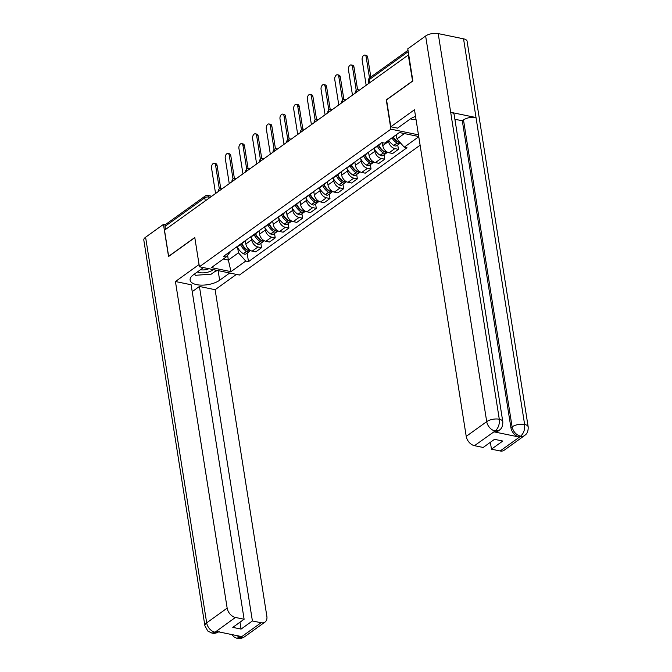 <?xml version="1.0" encoding="UTF-8"?>
<svg xmlns="http://www.w3.org/2000/svg" width="672" height="672" viewBox="0 0 672 672"><rect width="100%" height="100%" fill="white"/><g stroke="black" fill="none" stroke-linecap="round" stroke-linejoin="round"><path stroke-width="1.01" d="M412.6 81.161L408.29 55.02L164.497 230.194L168.63 256.301L194.788 237.51L199.416 266.759L239.459 275.016L420.109 145.211M412.432 81.119L386.274 99.91L390.911 129.167L199.416 266.759M408.769 55.112L408.29 55.02M165.514 229.471L165.018 226.372A2.948 2.008 -125.7 0 1 165.631 224.456L205.388 195.888A2.948 2.008 54.3 0 0 204.775 197.803L165.018 226.372M245.33 240.677L245.851 244.003A6.787 4.62 54.3 0 0 252.176 251.143L255.738 251.874L261.534 247.716L257.972 246.977A6.787 4.62 -125.7 0 1 251.647 239.837L251.303 237.695M235.872 247.472A6.787 4.62 54.3 0 0 237.208 246.91L242.995 242.752A6.787 4.62 -125.7 0 1 241.668 243.314M260.837 243.314L261.534 247.716M243.953 241.668A6.787 4.62 -125.7 0 1 242.995 242.752M259.014 230.84L259.543 234.167A6.787 4.62 54.3 0 0 265.868 241.307L269.43 242.038L275.226 237.88L271.664 237.14A6.787 4.62 -125.7 0 1 265.339 230L264.995 227.858M249.564 237.636A6.787 4.62 54.3 0 0 250.9 237.073L256.687 232.915A6.787 4.62 -125.7 0 1 255.352 233.47M274.529 233.478L275.226 237.88M257.645 231.832A6.787 4.62 -125.7 0 1 256.687 232.915M272.706 221.004L273.235 224.33A6.787 4.62 54.3 0 0 279.56 231.47L283.122 232.201L288.91 228.035L285.356 227.304A6.787 4.62 -125.7 0 1 279.023 220.164L278.687 218.022M263.256 227.8A6.787 4.62 54.3 0 0 264.583 227.237L270.379 223.079A6.787 4.62 -125.7 0 1 269.044 223.633M288.212 223.642L288.91 228.035M271.337 221.995A6.787 4.62 -125.7 0 1 270.379 223.079M286.398 211.168L286.927 214.486A6.787 4.62 54.3 0 0 293.252 221.626L296.814 222.365L302.602 218.198L299.04 217.468A6.787 4.62 -125.7 0 1 292.715 210.328L292.379 208.186M276.94 217.963A6.787 4.62 54.3 0 0 278.275 217.4L284.071 213.242A6.787 4.62 -125.7 0 1 282.736 213.797M301.904 213.805L302.602 218.198M285.029 212.15A6.787 4.62 -125.7 0 1 284.071 213.242M300.09 201.331L300.619 204.649A6.787 4.62 54.3 0 0 306.944 211.789L310.498 212.528L316.294 208.362L312.732 207.631A6.787 4.62 -125.7 0 1 306.407 200.491L306.071 198.349M290.632 208.127A6.787 4.62 54.3 0 0 291.967 207.564L297.763 203.406A6.787 4.62 -125.7 0 1 296.428 203.96M315.596 203.969L316.294 208.362M298.712 202.314A6.787 4.62 -125.7 0 1 297.763 203.406M313.782 191.495L314.303 194.813A6.787 4.62 54.3 0 0 320.628 201.953L324.19 202.692L329.986 198.526L326.424 197.795A6.787 4.62 -125.7 0 1 320.099 190.655L319.763 188.513M304.324 198.282A6.787 4.62 54.3 0 0 305.659 197.728L311.447 193.561A6.787 4.62 -125.7 0 1 310.12 194.124M329.288 194.132L329.986 198.526M312.404 192.478A6.787 4.62 -125.7 0 1 311.447 193.561M327.474 181.658L327.995 184.976A6.787 4.62 54.3 0 0 334.32 192.116L337.882 192.856L343.678 188.689L340.116 187.958A6.787 4.62 -125.7 0 1 333.791 180.818L333.446 178.676M318.016 188.446A6.787 4.62 54.3 0 0 319.351 187.891L325.139 183.725A6.787 4.62 -125.7 0 1 323.803 184.288M342.98 184.296L343.678 188.689M326.096 182.641A6.787 4.62 -125.7 0 1 325.139 183.725M341.158 171.814L341.687 175.14A6.787 4.62 54.3 0 0 348.012 182.28L351.574 183.011L357.37 178.853L353.808 178.122A6.787 4.62 -125.7 0 1 347.483 170.982L347.138 168.84M331.708 178.609A6.787 4.62 54.3 0 0 333.043 178.055L338.831 173.888A6.787 4.62 -125.7 0 1 337.495 174.451M356.672 174.46L357.37 178.853M339.788 172.805A6.787 4.62 -125.7 0 1 338.831 173.888M354.85 161.977L355.379 165.304A6.787 4.62 54.3 0 0 361.704 172.444L365.266 173.174L371.053 169.016L367.492 168.286A6.787 4.62 -125.7 0 1 361.166 161.137L360.83 159.004M345.4 168.773A6.787 4.62 54.3 0 0 346.727 168.218L352.523 164.052A6.787 4.62 -125.7 0 1 351.187 164.615M370.356 164.623L371.053 169.016M353.48 162.968A6.787 4.62 -125.7 0 1 352.523 164.052M368.542 152.141L369.071 155.467A6.787 4.62 54.3 0 0 375.396 162.607L378.958 163.338L384.745 159.18L381.184 158.441A6.787 4.62 -125.7 0 1 374.858 151.301L374.522 149.167M359.083 158.936A6.787 4.62 54.3 0 0 360.419 158.374L366.215 154.216A6.787 4.62 -125.7 0 1 364.879 154.778M384.048 154.778L384.745 159.18M367.172 153.132A6.787 4.62 -125.7 0 1 366.215 154.216M382.284 142.64L382.763 145.631A6.787 4.62 54.3 0 0 389.088 152.771L392.641 153.502L398.437 149.344L394.876 148.604A6.787 4.62 -125.7 0 1 388.55 141.464L388.382 140.423M372.775 149.1A6.787 4.62 54.3 0 0 374.111 148.537L379.907 144.379A6.787 4.62 -125.7 0 1 378.571 144.942M397.74 144.942L398.437 149.344M380.856 143.296A6.787 4.62 -125.7 0 1 379.907 144.379M227.615 255.352L228.362 260.072L238.451 252.823L237.619 247.54M231.143 250.874L226.128 257.006L211.386 267.607L231 271.648L228.362 260.072L223.314 259.031M418.732 136.525L399.37 132.527L384.628 143.128L381.881 142.556L223.39 256.444L226.128 257.006M418.765 136.727L404.233 147.168L396.95 138.936L404.418 133.568M238.451 252.823L245.742 261.055L248.489 261.618L406.98 147.731L404.233 147.168M245.742 261.055L231 271.648M418.471 134.845L390.911 129.167M396.287 134.744L396.95 138.936M247.145 253.159L248.489 261.618M214.25 163.313L215.762 163.632A3.394 1.999 101.6 0 1 217.098 165.505L215.578 165.186A3.394 1.999 -78.4 0 0 214.25 163.313A3.394 1.999 -78.4 0 0 212.176 164.69A3.394 1.999 -78.4 0 0 211.546 168.092L215.569 193.502M240.484 244.558A11.214 7.636 54.3 0 0 246.422 251.303L246.59 251.404A3.721 2.537 54.3 0 0 249.354 251.572A3.721 2.537 54.3 0 0 249.925 250.883M249.354 251.572L246.154 253.873A3.721 2.537 -125.7 0 1 243.382 253.705L243.222 253.604A11.214 7.636 -125.7 0 1 237.283 246.859M250.681 250.614A3.721 2.537 -125.7 0 1 247.993 250.396L247.825 250.295A11.214 7.636 -125.7 0 1 241.886 243.55M247.64 250.177A1.806 1.226 -125.7 0 1 246.893 249.934L246.725 249.833A9.29 6.325 -125.7 0 1 241.592 243.76M219.324 188.807L215.578 165.186M245.566 242.18A11.214 7.636 -125.7 0 1 244.952 240.946M244.994 248.539L244.902 247.926M220.685 188.168L217.098 165.505M203.456 267.59L193.376 274.831A16.598 7.224 171 0 0 190.126 280.14A16.598 7.224 171 0 0 201.852 285.138A16.598 7.224 171 0 0 219.643 280.249L229.723 273.008M199.063 264.541L175.434 281.526L191.134 284.76L244.112 619.248L235.418 617.45L214.922 632.293L216.401 631.386L241.5 636.56L240.307 637.526M192.226 291.64L199.424 286.465L215.124 289.708L266.86 616.316A8.854 6.023 54.3 0 1 265.02 622.062A8.854 6.023 54.3 0 1 261.097 622.742L252.403 620.953L199.424 286.465M236.435 274.386L215.124 289.708M175.434 281.526L227.161 608.135A8.854 6.023 54.3 0 0 235.418 617.45M219.131 631.554C216.712 633.133 214.326 633.654 211.966 633.108L207.766 631.016L204.893 625.758L143.816 240.122A9.072 3.948 -9 0 1 145.597 237.224L163.456 224.389L165.32 224.776M244.112 619.248L232.789 627.379L241.08 629.084L252.403 620.953M163.456 224.389L168.546 256.528L194.804 237.653M241.08 629.084L239.988 622.205M214.326 271.942A16.598 7.224 171 0 0 217.207 270.421M218.652 631.848L215.216 632.234M211.966 633.108L214.906 632.302M231.664 634.528L234.242 637.081L236.527 638.14L240.61 637.468L261.097 622.742M415.548 116.399A16.598 7.224 171 0 0 409.97 119.204L397.513 128.159L390.802 126.773L414.49 109.746L466.225 436.363L486.713 421.638L425.636 36.002L407.778 48.829L412.868 80.968L386.543 99.884L390.802 126.773M500.153 450.971L520.649 436.246A8.854 6.023 -125.7 0 0 524.563 435.565L504.076 450.29A8.854 6.023 -125.7 0 1 500.153 450.971L491.459 449.182L490.367 442.302M425.636 36.002A9.072 3.948 -9 0 1 438.211 33.6L450.677 112.3A9.072 3.948 -9 0 1 454.18 114.752L502.799 421.688A9.072 3.948 -9 0 0 499.296 419.244C499.708 424.234 498.372 428.114 495.272 430.895L474.474 445.679A8.854 6.023 -125.7 0 1 466.225 436.363M494.071 431.869L495.256 431.012L499.178 430.332L497.994 431.18A8.854 6.023 -125.7 0 1 494.071 431.869L519.17 437.035A8.854 6.023 -125.7 0 1 510.922 427.728L462.311 120.784L463.495 119.935A9.072 3.948 -9 0 1 476.011 117.524L463.546 38.825L438.211 33.6M463.546 38.825A9.072 3.948 -9 0 1 467.107 41.278L528.184 426.922A9.072 3.948 -9 0 0 524.622 424.46C525.042 429.467 523.723 433.348 520.666 436.12L519.17 437.035M510.922 427.728L512.106 426.871A9.072 3.948 -9 0 1 524.622 424.46L476.011 117.524L450.677 112.3L499.296 419.244A9.072 3.948 -9 0 0 486.713 421.638A8.854 6.023 54.3 0 0 494.97 430.954M491.459 449.182L502.782 441.042L494.491 439.337L483.168 447.468L474.474 445.679M462.311 120.784L454.894 119.255M463.495 119.935L512.106 426.871C513.198 431.584 515.945 434.692 520.355 436.187M197.4 271.95A9.584 4.175 171 0 0 199.374 272.588A9.584 4.175 171 0 0 213.234 269.606M200.575 269.665A6.56 2.856 171 0 0 200.928 269.741A6.56 2.856 171 0 0 208.841 268.699M216.602 270.304L211.26 274.142L195.602 275.302L194.342 274.142M416.018 119.389L412.196 119.666L410.97 118.541M414.842 116.659A9.584 4.175 171 0 0 415.624 116.886M227.934 153.476L229.454 153.796A3.394 1.999 101.6 0 1 230.79 155.669L229.27 155.35A3.394 1.999 -78.4 0 0 227.934 153.476A3.394 1.999 -78.4 0 0 225.868 154.854A3.394 1.999 -78.4 0 0 225.238 158.256L229.261 183.666M254.176 234.721A11.214 7.636 54.3 0 0 260.114 241.466L260.282 241.567A3.721 2.537 54.3 0 0 263.046 241.727A3.721 2.537 54.3 0 0 263.617 241.046M263.046 241.727L259.837 244.037A3.721 2.537 -125.7 0 1 257.074 243.869L256.906 243.768A11.214 7.636 -125.7 0 1 250.967 237.023M264.373 240.778A3.721 2.537 -125.7 0 1 261.685 240.559L261.517 240.458A11.214 7.636 -125.7 0 1 255.578 233.713M261.324 240.341A1.806 1.226 -125.7 0 1 260.585 240.097L260.417 239.988A9.29 6.325 -125.7 0 1 255.284 233.923M233.016 178.97L229.27 155.35M259.258 232.344A11.214 7.636 -125.7 0 1 258.644 231.109M258.686 238.703L258.586 238.09M234.377 178.332L230.79 155.669M241.626 143.64L243.146 143.959A3.394 1.999 101.6 0 1 244.482 145.824L242.962 145.513A3.394 1.999 -78.4 0 0 241.626 143.64A3.394 1.999 -78.4 0 0 239.551 145.018A3.394 1.999 -78.4 0 0 238.921 148.42L242.945 173.821M267.868 224.885A11.214 7.636 54.3 0 0 273.806 231.63L273.966 231.731A3.721 2.537 54.3 0 0 276.738 231.89A3.721 2.537 54.3 0 0 277.309 231.21M276.738 231.89L273.529 234.192A3.721 2.537 -125.7 0 1 270.766 234.032L270.598 233.932A11.214 7.636 -125.7 0 1 264.659 227.186M278.065 230.941A3.721 2.537 -125.7 0 1 275.377 230.723L275.209 230.622A11.214 7.636 -125.7 0 1 269.27 223.877M275.016 230.504A1.806 1.226 -125.7 0 1 274.277 230.252L274.109 230.152A9.29 6.325 -125.7 0 1 268.976 224.087M246.7 169.134L242.962 145.513M272.95 222.508A11.214 7.636 -125.7 0 1 272.336 221.273M272.378 228.866L272.278 228.253M248.069 168.496L244.482 145.824M255.318 133.804L256.838 134.114A3.394 1.999 101.6 0 1 258.166 135.988L256.654 135.677A3.394 1.999 -78.4 0 0 255.318 133.804A3.394 1.999 -78.4 0 0 253.243 135.181A3.394 1.999 -78.4 0 0 252.613 138.575L256.637 163.985M281.551 215.048A11.214 7.636 54.3 0 0 287.49 221.794L287.658 221.894A3.721 2.537 54.3 0 0 290.422 222.054A3.721 2.537 54.3 0 0 290.993 221.374M290.422 222.054L287.221 224.356A3.721 2.537 -125.7 0 1 284.458 224.196L284.29 224.095A11.214 7.636 -125.7 0 1 278.351 217.35M291.749 221.096A3.721 2.537 -125.7 0 1 289.061 220.878L288.901 220.777A11.214 7.636 -125.7 0 1 282.962 214.04M288.708 220.668A1.806 1.226 -125.7 0 1 287.96 220.416L287.801 220.315A9.29 6.325 -125.7 0 1 282.66 214.25M260.392 159.298L256.654 135.677M286.633 212.671A11.214 7.636 -125.7 0 1 286.028 211.436M286.07 219.03L285.97 218.417M261.761 158.659L258.166 135.988M269.01 123.967L270.53 124.278A3.394 1.999 101.6 0 1 271.858 126.151L270.346 125.84A3.394 1.999 -78.4 0 0 269.01 123.967A3.394 1.999 -78.4 0 0 266.935 125.345A3.394 1.999 -78.4 0 0 266.305 128.738L270.329 154.148M295.243 205.212A11.214 7.636 54.3 0 0 301.182 211.949L301.35 212.05A3.721 2.537 54.3 0 0 304.114 212.218A3.721 2.537 54.3 0 0 304.685 211.537M304.114 212.218L300.913 214.519A3.721 2.537 -125.7 0 1 298.15 214.36L297.982 214.25A11.214 7.636 -125.7 0 1 292.043 207.514M305.441 211.26A3.721 2.537 -125.7 0 1 302.753 211.042L302.585 210.941A11.214 7.636 -125.7 0 1 296.646 204.196M302.4 210.823A1.806 1.226 -125.7 0 1 301.652 210.58L301.484 210.479A9.29 6.325 -125.7 0 1 296.352 204.414M274.084 149.461L270.346 125.84M300.325 202.835A11.214 7.636 -125.7 0 1 299.72 201.6M299.754 209.194L299.662 208.58M275.453 148.823L271.858 126.151M282.702 114.131L284.214 114.442A3.394 1.999 101.6 0 1 285.55 116.315L284.029 116.004A3.394 1.999 -78.4 0 0 282.702 114.131A3.394 1.999 -78.4 0 0 280.627 115.5A3.394 1.999 -78.4 0 0 279.997 118.902L284.021 144.312M308.935 195.367A11.214 7.636 54.3 0 0 314.874 202.112L315.042 202.213A3.721 2.537 54.3 0 0 317.806 202.381A3.721 2.537 54.3 0 0 318.377 201.692M317.806 202.381L314.605 204.683A3.721 2.537 -125.7 0 1 311.842 204.515L311.674 204.414A11.214 7.636 -125.7 0 1 305.735 197.669M319.133 201.424A3.721 2.537 -125.7 0 1 316.445 201.205L316.277 201.104A11.214 7.636 -125.7 0 1 310.338 194.359M316.092 200.987A1.806 1.226 -125.7 0 1 315.344 200.743L315.176 200.642A9.29 6.325 -125.7 0 1 310.044 194.578M287.776 139.625L284.029 116.004M314.017 192.998A11.214 7.636 -125.7 0 1 313.404 191.764M313.446 199.357L313.354 198.744M289.145 138.986L285.55 116.315M296.394 104.294L297.906 104.605A3.394 1.999 101.6 0 1 299.242 106.478L297.721 106.168A3.394 1.999 -78.4 0 0 296.394 104.294A3.394 1.999 -78.4 0 0 294.319 105.664A3.394 1.999 -78.4 0 0 293.689 109.066L297.713 134.476M322.627 185.531A11.214 7.636 54.3 0 0 328.566 192.276L328.734 192.377A3.721 2.537 54.3 0 0 331.498 192.545A3.721 2.537 54.3 0 0 332.069 191.856M331.498 192.545L328.297 194.846A3.721 2.537 -125.7 0 1 325.525 194.678L325.366 194.578A11.214 7.636 -125.7 0 1 319.427 187.832M332.825 191.587A3.721 2.537 -125.7 0 1 330.137 191.369L329.969 191.268A11.214 7.636 -125.7 0 1 324.03 184.523M329.776 191.15A1.806 1.226 -125.7 0 1 329.036 190.907L328.868 190.806A9.29 6.325 -125.7 0 1 323.736 184.741M301.468 129.788L297.721 106.168M327.709 183.154A11.214 7.636 -125.7 0 1 327.096 181.919M327.138 189.521L327.037 188.908M302.828 129.15L299.242 106.478M310.078 94.458L311.598 94.769A3.394 1.999 101.6 0 1 312.934 96.642L311.413 96.331A3.394 1.999 -78.4 0 0 310.078 94.458A3.394 1.999 -78.4 0 0 308.011 95.827A3.394 1.999 -78.4 0 0 307.381 99.229L311.405 124.639M336.319 175.694A11.214 7.636 54.3 0 0 342.258 182.44L342.426 182.54A3.721 2.537 54.3 0 0 345.19 182.708A3.721 2.537 54.3 0 0 345.761 182.02M345.19 182.708L341.981 185.01A3.721 2.537 -125.7 0 1 339.217 184.842L339.049 184.741A11.214 7.636 -125.7 0 1 333.11 177.996M346.517 181.751A3.721 2.537 -125.7 0 1 343.829 181.532L343.661 181.432A11.214 7.636 -125.7 0 1 337.722 174.686M343.468 181.314A1.806 1.226 -125.7 0 1 342.728 181.07L342.56 180.97A9.29 6.325 -125.7 0 1 337.428 174.896M315.151 119.952L311.413 96.331M341.401 173.317A11.214 7.636 -125.7 0 1 340.788 172.082M340.83 179.684L340.729 179.071M316.52 119.305L312.934 96.642M323.77 84.622L325.29 84.932A3.394 1.999 101.6 0 1 326.626 86.806L325.105 86.495A3.394 1.999 -78.4 0 0 323.77 84.622A3.394 1.999 -78.4 0 0 321.695 85.991A3.394 1.999 -78.4 0 0 321.065 89.393L325.088 114.803M350.011 165.858A11.214 7.636 54.3 0 0 355.95 172.603L356.11 172.704A3.721 2.537 54.3 0 0 358.882 172.872A3.721 2.537 54.3 0 0 359.453 172.183M358.882 172.872L355.673 175.174A3.721 2.537 -125.7 0 1 352.909 175.006L352.741 174.905A11.214 7.636 -125.7 0 1 346.802 168.16M360.2 171.914A3.721 2.537 -125.7 0 1 357.521 171.696L357.353 171.595A11.214 7.636 -125.7 0 1 351.414 164.85M357.16 171.478A1.806 1.226 -125.7 0 1 356.42 171.234L356.252 171.133A9.29 6.325 -125.7 0 1 351.12 165.06M328.843 110.116L325.105 86.495M355.093 163.481A11.214 7.636 -125.7 0 1 354.48 162.246M354.522 169.84L354.421 169.235M330.212 109.469L326.626 86.806M337.462 74.785L338.982 75.096A3.394 1.999 101.6 0 1 340.309 76.969L338.797 76.658A3.394 1.999 -78.4 0 0 337.462 74.785A3.394 1.999 -78.4 0 0 335.387 76.154A3.394 1.999 -78.4 0 0 334.757 79.556L338.78 104.966M363.695 156.022A11.214 7.636 54.3 0 0 369.634 162.767L369.802 162.868A3.721 2.537 54.3 0 0 372.565 163.036A3.721 2.537 54.3 0 0 373.136 162.347M372.565 163.036L369.365 165.337A3.721 2.537 -125.7 0 1 366.601 165.169L366.433 165.068A11.214 7.636 -125.7 0 1 360.494 158.323M373.892 162.078A3.721 2.537 -125.7 0 1 371.204 161.86L371.036 161.759A11.214 7.636 -125.7 0 1 365.106 155.014M370.852 161.641A1.806 1.226 -125.7 0 1 370.104 161.398L369.944 161.297A9.29 6.325 -125.7 0 1 364.804 155.224M342.535 100.279L338.797 76.658M368.777 153.644A11.214 7.636 -125.7 0 1 368.172 152.41M368.214 160.003L368.113 159.39M343.904 99.632L340.309 76.969M351.154 64.94L352.666 65.26A3.394 1.999 101.6 0 1 354.001 67.133L352.489 66.814A3.394 1.999 -78.4 0 0 351.154 64.94A3.394 1.999 -78.4 0 0 349.079 66.318A3.394 1.999 -78.4 0 0 348.449 69.72L352.472 95.13M377.387 146.185A11.214 7.636 54.3 0 0 383.326 152.93L383.494 153.031A3.721 2.537 54.3 0 0 386.257 153.199A3.721 2.537 54.3 0 0 386.828 152.51M386.257 153.199L383.057 155.501A3.721 2.537 -125.7 0 1 380.293 155.333L380.125 155.232A11.214 7.636 -125.7 0 1 374.186 148.487M387.584 152.242A3.721 2.537 -125.7 0 1 384.896 152.023L384.728 151.922A11.214 7.636 -125.7 0 1 378.79 145.177M384.544 151.805A1.806 1.226 -125.7 0 1 383.796 151.561L383.628 151.46A9.29 6.325 -125.7 0 1 378.496 145.387M356.227 90.434L352.489 66.814M382.469 143.808A11.214 7.636 -125.7 0 1 381.856 142.573M381.898 150.167L381.805 149.554M357.596 89.796L354.001 67.133M364.846 55.104L366.358 55.423A3.394 1.999 101.6 0 1 367.693 57.296L366.173 56.977A3.394 1.999 -78.4 0 0 364.846 55.104A3.394 1.999 -78.4 0 0 362.771 56.482A3.394 1.999 -78.4 0 0 362.141 59.884L366.164 85.294M391.91 137.894A11.214 7.636 54.3 0 0 397.018 143.094L397.186 143.195A3.721 2.537 54.3 0 0 399.949 143.354A3.721 2.537 54.3 0 0 400.42 142.859M399.949 143.354L396.749 145.656A3.721 2.537 -125.7 0 1 393.985 145.496L393.817 145.396A11.214 7.636 -125.7 0 1 388.702 140.196M400.268 142.691A3.721 2.537 -125.7 0 1 398.588 142.187L398.42 142.086A11.214 7.636 -125.7 0 1 393.313 136.886M398.236 141.968A1.806 1.226 -125.7 0 1 397.488 141.725L397.32 141.616A9.29 6.325 -125.7 0 1 392.977 137.122M369.499 77.977L366.173 56.977M395.59 140.33L395.497 139.717M370.818 77.02L367.693 57.296M357.504 91.51A2.948 1.285 171 0 0 355.79 92.215A2.948 1.285 171 0 0 355.211 93.164L355.211 93.164A2.948 2.948 0 0 1 358.714 89.813A2.948 1.739 -78.4 0 1 359.344 90.191M343.82 101.346A2.948 1.285 171 0 0 342.098 102.06A2.948 1.285 171 0 0 341.519 103.001L341.519 103.001A2.948 2.948 0 0 1 345.03 99.649A2.948 1.739 -78.4 0 1 345.652 100.027M330.128 111.182A2.948 1.285 171 0 0 328.406 111.896A2.948 1.285 171 0 0 327.827 112.837L327.827 112.837A2.948 2.948 0 0 1 331.338 109.486A2.948 1.739 -78.4 0 1 331.968 109.864M316.436 121.019A2.948 1.285 171 0 0 314.714 121.733A2.948 1.285 171 0 0 314.135 122.674L314.135 122.674A2.948 2.948 0 0 1 317.646 119.322A2.948 1.739 -78.4 0 1 318.276 119.7M302.744 130.855A2.948 1.285 171 0 0 301.022 131.569A2.948 1.285 171 0 0 300.443 132.51L300.443 132.51A2.948 2.948 0 0 1 303.954 129.158A2.948 1.739 -78.4 0 1 304.584 129.536M289.052 140.7A2.948 1.285 171 0 0 287.33 141.406A2.948 1.285 171 0 0 286.751 142.346L286.759 142.346M275.36 150.536A2.948 1.285 171 0 0 273.647 151.242A2.948 1.285 171 0 0 273.067 152.183L273.067 152.183A2.948 2.948 0 0 1 276.57 148.831A2.948 1.739 -78.4 0 1 277.2 149.209M261.677 160.373A2.948 1.285 171 0 0 259.955 161.078A2.948 1.285 171 0 0 259.375 162.019L259.375 162.019A2.948 2.948 0 0 1 262.886 158.668A2.948 1.739 -78.4 0 1 263.508 159.046M247.985 170.209A2.948 1.285 171 0 0 246.263 170.915A2.948 1.285 171 0 0 245.683 171.856L245.683 171.856A2.948 2.948 0 0 1 249.194 168.512A2.948 1.739 -78.4 0 1 249.824 168.89M234.293 180.046A2.948 1.285 171 0 0 232.571 180.751A2.948 1.285 171 0 0 231.991 181.7L231.991 181.7A2.948 2.948 0 0 1 235.502 178.349A2.948 1.739 -78.4 0 1 236.132 178.727M220.601 189.882A2.948 1.285 171 0 0 218.879 190.588A2.948 1.285 171 0 0 218.299 191.537L218.299 191.537A2.948 2.948 0 0 1 221.81 188.185A2.948 1.739 -78.4 0 1 222.44 188.563M210.26 197.316L208.866 197.022A2.948 1.285 171 0 0 204.775 197.803L205.262 200.903M209.051 198.181L208.866 197.022A2.948 1.739 101.6 0 0 207.707 195.401A2.948 2.948 0 0 0 205.388 195.888M388.55 141.464L382.763 145.631M374.858 151.301L369.071 155.467M361.166 161.137L355.379 165.304M347.483 170.982L341.687 175.14M333.791 180.818L327.995 184.976M320.099 190.655L314.303 194.813M306.407 200.491L300.619 204.649M292.715 210.328L286.927 214.486M279.023 220.164L273.235 224.33M265.339 230L259.543 234.167M251.647 239.837L245.851 244.003M381.184 158.441L375.396 162.607M367.492 168.286L361.704 172.444M353.808 178.122L348.012 182.28M340.116 187.958L334.32 192.116M326.424 197.795L320.628 201.953M312.732 207.631L306.944 211.789M299.04 217.468L293.252 221.626M285.356 227.304L279.56 231.47M271.664 237.14L265.868 241.307M257.972 246.977L252.176 251.143M394.876 148.604L389.088 152.771M290.892 139.373A2.948 1.739 -78.4 0 0 290.262 138.995A2.948 2.948 0 0 0 286.751 142.346M369.55 82.858L369.062 79.758A2.948 1.285 171 0 0 368.483 80.699L368.894 83.328M408.215 51.626L369.062 79.758A2.948 2.008 54.3 0 1 369.676 77.843A2.948 2.948 0 0 0 368.483 80.699M246.422 251.303L243.222 253.604M246.59 251.404L243.382 253.705M249.119 249.581L247.993 250.396M248.984 249.463L247.825 250.295M145.597 237.224L206.674 622.86L227.161 608.135M218.123 270.614L219.643 280.249M204.893 625.758A9.072 3.948 -9 0 1 206.674 622.86A8.854 6.023 54.3 0 0 214.922 632.176M265.02 622.062L244.524 636.787A8.854 6.023 -125.7 0 1 240.61 637.468M236.519 635.527L240.316 637.409M260.114 241.466L256.906 243.768M260.282 241.567L257.074 243.869M262.811 239.744L261.685 240.559M262.668 239.627L261.517 240.458M273.806 231.63L270.598 233.932M273.966 231.731L270.766 234.032M276.503 229.908L275.377 230.723M276.36 229.79L275.209 230.622M287.49 221.794L284.29 224.095M287.658 221.894L284.458 224.196M290.195 220.072L289.061 220.878M290.052 219.954L288.901 220.777M301.182 211.949L297.982 214.25M301.35 212.05L298.15 214.36M303.887 210.235L302.753 211.042M303.744 210.118L302.585 210.941M314.874 202.112L311.674 204.414M315.042 202.213L311.842 204.515M317.57 200.399L316.445 201.205M317.436 200.273L316.277 201.104M328.566 192.276L325.366 194.578M328.734 192.377L325.525 194.678M331.262 190.562L330.137 191.369M331.12 190.436L329.969 191.268M342.258 182.44L339.049 184.741M342.426 182.54L339.217 184.842M344.954 180.726L343.829 181.532M344.812 180.6L343.661 181.432M355.95 172.603L352.741 174.905M356.11 172.704L352.909 175.006M358.646 170.881L357.521 171.696M358.504 170.764L357.353 171.595M369.634 162.767L366.433 165.068M369.802 162.868L366.601 165.169M372.338 161.045L371.204 161.86M372.196 160.927L371.036 161.759M383.326 152.93L380.125 155.232M383.494 153.031L380.293 155.333M386.03 151.208L384.896 152.023M385.888 151.091L384.728 151.922M397.018 143.094L393.817 145.396M397.186 143.195L393.985 145.496M399.344 141.641L398.588 142.187M399.227 141.506L398.42 142.086M222.709 188.37L221.81 188.185M236.401 178.534L235.502 178.349M250.093 168.697L249.194 168.512M263.785 158.852L262.886 158.668M277.469 149.016L276.57 148.831M291.161 139.18L290.262 138.995M304.853 129.343L303.954 129.158M318.545 119.507L317.646 119.322M332.237 109.67L331.338 109.486M345.929 99.834L345.03 99.649M359.612 89.998L358.714 89.813M369.676 77.843L408.013 50.299M207.707 195.401L211.764 196.232M244.524 636.787C242.122 638.375 239.711 638.887 237.308 638.333M524.563 435.565C525.706 434.49 528.326 433.39 528.184 426.922M499.178 430.332C500.312 429.257 502.925 428.19 502.799 421.688"/></g></svg>
